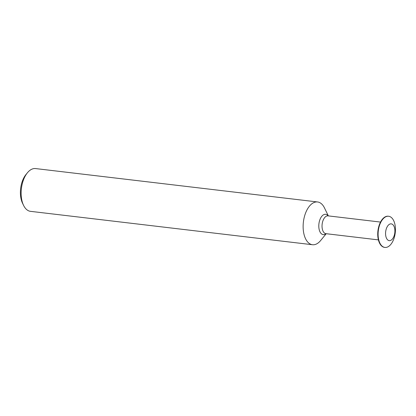 <?xml version="1.0" encoding="UTF-8"?>
<svg xmlns="http://www.w3.org/2000/svg" width="416" height="416" viewBox="0 0 416 416"><rect width="100%" height="100%" fill="white"/><g stroke="black" fill="none" stroke-linecap="round" stroke-linejoin="round"><path stroke-width="0.62" d="M23.561 205.348L22.542 203.247A18.949 10.301 -83.2 0 1 20.8 197.522A18.949 10.301 -83.2 0 1 25.938 174.585L27.42 172.775A21.533 11.71 96.8 0 0 21.58 198.843A21.533 11.71 96.8 0 0 23.561 205.348A21.533 11.71 96.8 0 0 30.493 211.338L312.494 244.733A21.533 11.71 -83.2 0 1 303.581 232.237A21.533 11.71 -83.2 0 1 317.559 201.963A21.533 11.71 -83.2 0 1 324.49 207.953L328.333 215.894M317.559 201.963L35.558 168.568A21.533 11.71 96.8 0 0 27.42 172.775M384.925 247.432L384.566 247.39A15.694 8.533 -83.2 0 1 378.066 238.28A15.694 8.533 -83.2 0 1 388.258 216.216L388.617 216.258A15.694 8.533 -83.2 0 1 395.112 225.363A15.694 8.533 -83.2 0 1 384.925 247.432A15.694 8.533 -83.2 0 1 378.43 238.326A15.694 8.533 -83.2 0 1 388.617 216.258M385.741 235.742A8.45 4.597 -83.2 0 1 388.955 224.604A8.45 4.597 -83.2 0 1 394.727 228.764A8.45 4.597 -83.2 0 1 391.513 239.907A8.45 4.597 -83.2 0 1 385.741 235.742M326.227 233.704L320.632 240.531A21.533 11.71 -83.2 0 1 312.494 244.733M326.05 233.683A10.234 5.564 -83.2 0 1 319.01 228.686A10.234 5.564 -83.2 0 1 321.412 216.783A10.234 5.564 -83.2 0 1 328.162 215.873M378.399 239.886L325.931 233.672A8.97 4.878 -83.2 0 1 322.218 228.467A8.97 4.878 -83.2 0 1 328.042 215.857L327.99 215.852M380.51 222.071L328.042 215.857"/></g></svg>

